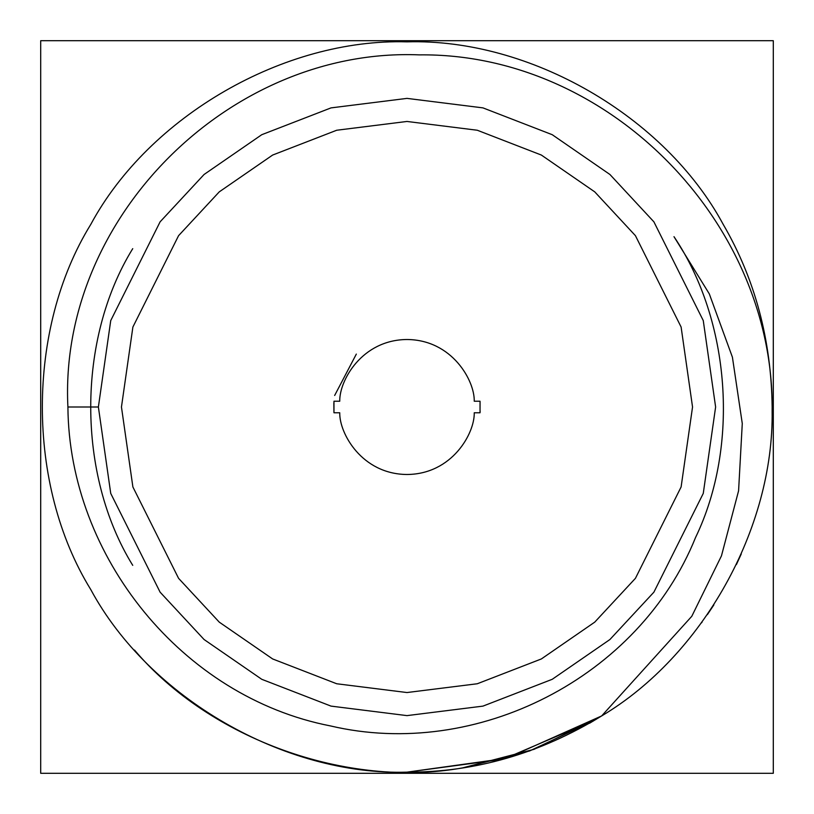 <?xml version="1.0" encoding="UTF-8"?>
<svg xmlns="http://www.w3.org/2000/svg" width="814" height="814" viewBox="0 0 814 814"><rect width="100%" height="100%" fill="white"/><g stroke="black" fill="none" stroke-linecap="round" stroke-linejoin="round"><path stroke-width="1.22" d="M132.733 248.657C76.73 339.407 76.73 474.593 132.733 565.343C76.73 474.593 76.73 339.407 132.733 248.657C76.73 339.407 76.73 474.593 132.733 565.343C76.73 474.593 76.73 339.407 132.733 248.657C76.73 339.407 76.73 474.593 132.733 565.343M90.771 224.43C26.201 329.07 26.201 484.93 90.771 589.57C26.201 484.93 26.201 329.07 90.771 224.43C26.201 329.07 26.201 484.93 90.771 589.57C26.201 484.93 26.201 329.07 90.771 224.43C26.201 329.07 26.201 484.93 90.771 589.57C149.115 697.822 284.086 775.752 407 772.15L506.603 758.302L601.668 715.923L589.58 723.229L601.668 715.923C539.804 753.632 474.918 772.374 407 772.15L503.398 759.187L595.929 719.474L503.398 759.187L407 772.15C474.918 772.374 539.804 753.632 601.668 715.923C702.624 655.85 773.89 528.296 772.13 410.836C773.89 528.296 702.624 655.85 601.668 715.923L691.808 616.259L721.458 555.86L738.583 490.801L742.276 423.534L732.417 357.204L709.309 293.885L673.992 236.681C730.626 320.736 739.621 446.214 695.563 537.484C739.621 446.214 730.626 320.736 673.992 236.681L709.309 293.885L732.417 357.204L742.276 423.534L738.583 490.801L721.458 555.86L691.808 616.259L601.668 715.923L506.603 758.302L407 772.15C284.086 775.752 149.115 697.822 90.771 589.57C26.201 484.93 26.201 329.07 90.771 224.43C149.115 116.178 284.086 38.248 407 41.85C284.086 38.248 149.115 116.178 90.771 224.43C149.115 116.178 284.086 38.248 407 41.85C529.914 38.248 664.885 116.178 723.229 224.43C664.885 116.178 529.914 38.248 407 41.85C284.086 38.248 149.115 116.178 90.771 224.43C26.201 329.07 26.201 484.93 90.771 589.57C26.201 484.93 26.201 329.07 90.771 224.43C149.115 116.178 284.086 38.248 407 41.85C529.914 38.248 664.885 116.178 723.229 224.43C664.885 116.178 529.914 38.248 407 41.85C284.086 38.248 149.115 116.178 90.771 224.43C26.201 329.07 26.201 484.93 90.771 589.57C26.201 484.93 26.201 329.07 90.771 224.43C149.115 116.178 284.086 38.248 407 41.85C284.086 38.248 149.115 116.178 90.771 224.43C149.115 116.178 284.086 38.248 407 41.85C284.086 38.248 149.115 116.178 90.771 224.43C149.115 116.178 284.086 38.248 407 41.85C529.914 38.248 664.885 116.178 723.229 224.43C754.944 278.876 771.255 339.733 772.15 407C771.255 339.733 754.944 278.876 723.229 224.43C664.885 116.178 529.914 38.248 407 41.85M601.668 715.923L534.137 749.297L462.474 767.907C347.191 788.624 210.246 739.417 134.513 650.071C210.246 739.417 347.191 788.624 462.474 767.907L529.639 750.935L593.437 720.96M736.395 564.57L741.279 553.937M772.13 410.836L772.15 407L772.13 410.836C774.653 222.476 608.343 52.645 419.281 54.874C230.657 47.243 58.425 217.45 67.908 407C69.068 556.674 182.377 697.059 330.331 725.895C476.444 760.347 639.051 677.686 695.563 537.484C639.051 677.686 476.444 760.347 330.331 725.895C182.377 697.059 69.068 556.674 67.908 407L98.382 407L110.735 493.416L160.104 592.165L204.08 639.519L261.772 679.303L331.033 706.114L407 715.618L482.967 706.114L552.228 679.303L609.92 639.519L653.896 592.165L703.265 493.416L715.618 407L703.265 320.584L653.896 221.835L609.92 174.481L552.228 134.697L482.967 107.886L407 98.382L331.033 107.886L261.772 134.697L204.08 174.481L160.104 221.835L110.735 320.584L98.382 407L110.735 320.584L160.104 221.835L204.08 174.481L261.772 134.697L331.033 107.886L407 98.382L482.967 107.886L552.228 134.697L609.92 174.481L653.896 221.835L703.265 320.584L715.618 407L703.265 493.416L653.896 592.165L609.92 639.519L552.228 679.303L482.967 706.114L407 715.618L331.033 706.114L261.772 679.303L204.08 639.519L160.104 592.165L110.735 493.416L98.382 407L67.908 407C58.425 217.45 230.657 47.243 419.281 54.874C608.343 52.645 774.653 222.476 772.13 410.836L772.15 407M713.878 604.894L707.376 614.621L713.878 604.894M702.095 622.069L701.536 622.832M480.067 401.678L480.036 412.769L480.036 401.231L474.247 401.231C474.766 380.769 452.167 339.804 407 339.509C361.833 339.804 339.235 380.769 339.753 401.231L333.964 401.231L333.964 412.769L339.753 412.769C339.235 433.231 361.833 474.196 407 474.491C452.167 474.196 474.766 433.231 474.247 412.769L480.036 412.769L480.148 411.08M333.933 412.322L333.852 402.92M356.329 354.09L334.656 395.462M773.3 773.3L40.7 773.3L40.7 40.7L773.3 40.7L773.3 773.3L773.3 40.7L40.7 40.7L40.7 773.3L773.3 773.3M480.036 401.231L480.036 412.769L474.247 412.769C474.766 433.231 452.167 474.196 407 474.491C361.833 474.196 339.235 433.231 339.753 412.769L333.964 412.769L333.964 401.231L339.753 401.231C339.235 380.769 361.833 339.804 407 339.509C452.167 339.804 474.766 380.769 474.247 401.231L480.036 401.231M692.541 407L681.115 327.045L635.429 235.673L594.749 191.87L541.371 155.057L477.289 130.24L407 121.459L336.711 130.24L272.629 155.057L219.251 191.87L178.571 235.673L132.886 327.045L121.459 407L132.886 486.955L178.571 578.327L219.251 622.13L272.629 658.943L336.711 683.76L407 692.541L477.289 683.76L541.371 658.943L594.749 622.13L635.429 578.327L681.115 486.955L692.541 407L681.115 486.955L635.429 578.327L594.749 622.13L541.371 658.943L477.289 683.76L407 692.541L336.711 683.76L272.629 658.943L219.251 622.13L178.571 578.327L132.886 486.955L121.459 407L132.886 327.045L178.571 235.673L219.251 191.87L272.629 155.057L336.711 130.24L407 121.459L477.289 130.24L541.371 155.057L594.749 191.87L635.429 235.673L681.115 327.045L692.541 407M333.964 401.231L333.964 412.769"/></g></svg>
